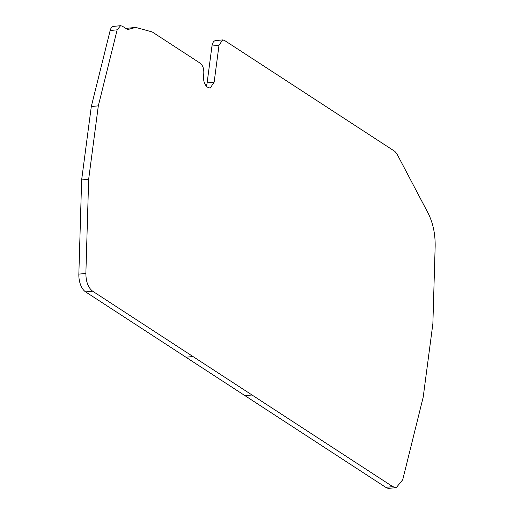 <?xml version="1.0" encoding="UTF-8"?>
<svg xmlns="http://www.w3.org/2000/svg" width="514" height="514" viewBox="0 0 514 514"><rect width="100%" height="100%" fill="white"/><g stroke="black" fill="none" stroke-linecap="round" stroke-linejoin="round"><path stroke-width="0.77" d="M385.751 487.336L185.939 357.217L192.962 356.53L392.773 486.655L385.751 487.336A15.915 8.577 -95.6 0 0 389.252 488.3L396.275 487.619L392.773 486.655M185.939 357.211L85.639 291.894A15.915 8.577 -95.6 0 1 78.848 274.123L81.636 179.945L91.299 106.539L110.15 30.512A8.378 4.51 -95.6 0 1 113.536 26.381L120.565 25.7L122.403 26.208L126.605 28.945L128.262 29.401L135.767 27.422L152.195 31.939L200.338 63.293C202.972 65.522 204.109 69.094 203.75 74.022L203.583 75.282C203.184 80.698 204.437 84.63 207.341 87.078L210.149 88.145L214.145 82.156L207.123 82.838L211.967 46.035A8.378 4.51 -95.6 0 1 215.597 40.593L222.626 39.912M126.007 28.553A74.671 40.227 -95.6 0 1 128.744 28.109L135.767 27.422M206.223 86.095A9.213 4.967 84.4 0 0 207.123 82.838M211.967 46.035L218.99 45.354L222.626 39.919L224.47 40.42L394.836 151.373L396.898 153.821L427.963 212.867C432.981 222.761 435.377 233.986 435.152 246.547L432.872 323.724L423.202 397.129L402.713 479.774L396.275 487.613M218.99 45.354L214.145 82.156M110.15 30.512L117.173 29.825L120.565 25.706M117.173 29.825L98.322 105.852L91.299 106.539M98.322 105.852L88.659 179.257L81.636 179.945M88.659 179.257L85.87 273.442L78.848 274.123M85.639 291.894L92.661 291.207C88.228 287.782 85.966 281.858 85.87 273.442M92.661 291.207L192.962 356.53M244.998 395.684L252.027 394.996M127.543 29.356L128.95 29.214"/></g></svg>
